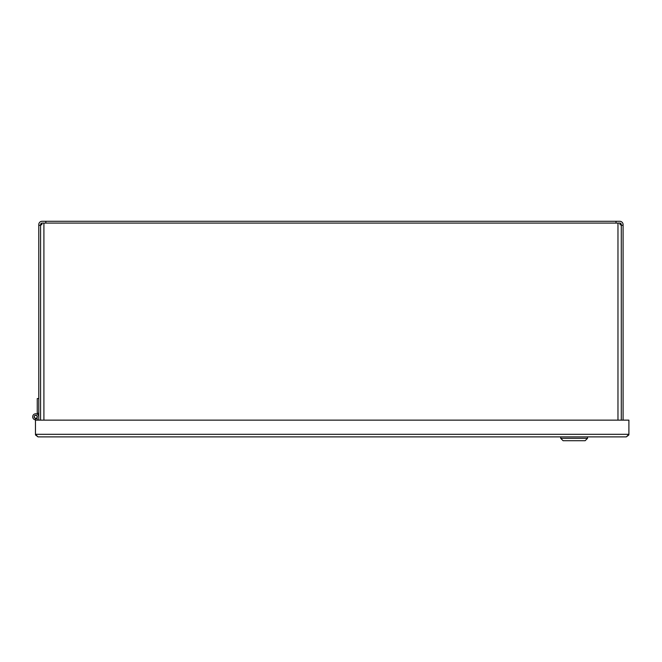 <?xml version="1.0" encoding="UTF-8"?>
<svg xmlns="http://www.w3.org/2000/svg" width="662" height="662" viewBox="0 0 662 662"><rect width="100%" height="100%" fill="white"/><g stroke="black" fill="none" stroke-linecap="round" stroke-linejoin="round"><path stroke-width="0.99" d="M40.581 420.138L40.581 225.303L38.777 225.303L38.777 224.608A3.327 3.327 0 0 1 42.103 221.29L45.835 221.29L45.835 223.086M616.032 223.086L616.032 221.29L619.773 221.29A3.327 3.327 0 0 1 623.091 224.608L623.091 225.303L621.295 225.303L621.295 420.138M617.969 420.138L617.969 223.086L620.062 223.086L620.062 224.79L621.295 224.608A1.523 1.523 0 0 0 620.062 223.119M41.814 223.119A1.523 1.523 0 0 0 40.581 224.608L41.814 224.79L41.814 223.086L43.907 223.086L43.907 420.138M45.835 221.29L616.032 221.29M38.777 225.303L38.777 420.138M623.091 420.138L623.091 225.303M40.581 225.303L40.581 224.79M617.969 223.086L43.907 223.086M621.295 224.79L621.295 225.303M37.254 420.138L37.254 418.624L35.458 418.624L35.458 420.138L628.9 420.138L628.9 434.313L626.335 436.879L628.801 435.008L628.9 434.313L35.458 434.313L35.549 435.008L38.015 436.879L626.335 436.879L38.015 436.879L35.458 434.313L35.458 420.138M587.542 438.318L585.142 440.71L563.097 440.71L560.697 438.318L587.542 438.318L587.542 436.879M37.254 414.18L37.254 413.287L38.777 413.287M38.777 398.557L37.254 398.557L37.254 413.287M35.458 419.849A3.045 3.045 0 0 1 32.695 416.63A3.045 3.045 0 0 1 35.831 413.775A3.045 3.045 0 0 1 38.777 416.82M37.32 416.82A1.581 1.581 0 0 1 34.945 418.185A1.581 1.581 0 0 1 34.945 415.446A1.581 1.581 0 0 1 37.32 416.82M37.196 416.82A1.465 1.465 0 0 0 35.003 415.554A1.465 1.465 0 0 0 35.003 418.086A1.465 1.465 0 0 0 37.196 416.82M560.697 438.318L560.697 436.879"/></g></svg>
